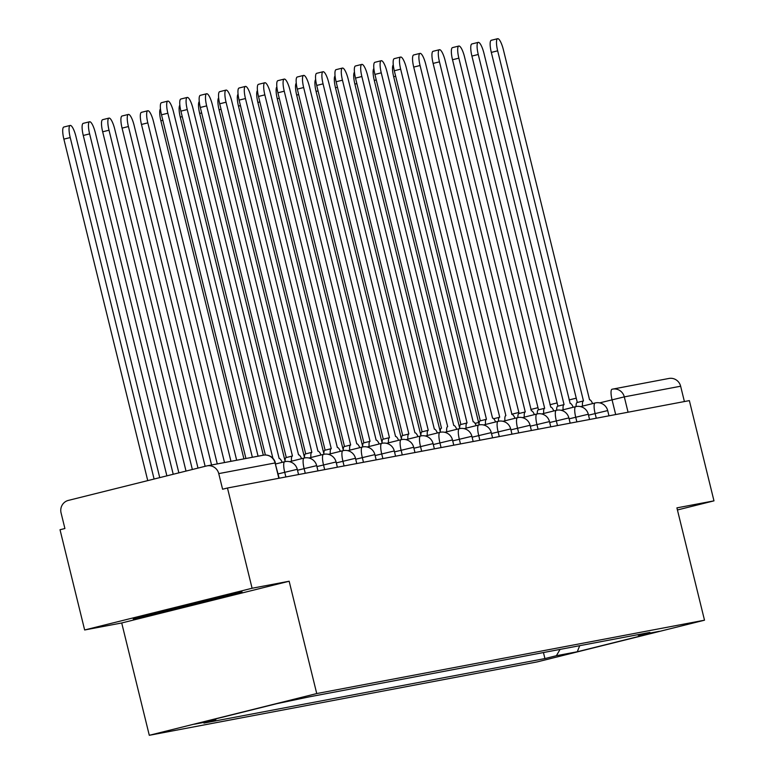 <?xml version="1.0" encoding="UTF-8"?>
<svg xmlns="http://www.w3.org/2000/svg" width="774" height="774" viewBox="0 0 774 774"><rect width="100%" height="100%" fill="white"/><g stroke="black" fill="none" stroke-linecap="round" stroke-linejoin="round"><path stroke-width="1.16" d="M252.092 588.25L84.647 629.978L121.712 622.973L149.295 735.3L537.059 661.934L704.504 620.197L316.74 693.562L289.157 581.235L252.092 588.25L227.469 488.007L689.353 400.613L713.976 500.855L676.911 507.87L704.504 620.197M84.647 629.978L60.024 529.745L64.91 528.526L61.069 512.91A10.372 10.062 -100.7 0 1 68.364 500.401L206.513 465.967A10.372 10.062 -100.7 0 1 207.064 465.851L263.402 455.189A10.372 10.062 79.3 0 1 275.089 462.949L218.752 473.611A10.372 10.062 -100.7 0 0 207.064 465.851M668.397 378.573A10.372 10.062 79.3 0 1 680.636 386.216L624.299 396.878L599.627 402.877M684.4 401.551L680.636 386.216M677.434 509.96L713.976 500.855M218.752 473.611L222.593 489.226L227.469 488.007M216.246 718.765L215.395 720.226L194.497 724.183L276.512 703.74L308.884 696.929L649.879 632.406L638.405 635.27L659.303 631.313L577.288 651.756L556.4 655.704L560.066 649.405M215.395 720.226L203.92 723.09L544.925 658.568L556.4 655.704M149.295 735.3L316.74 693.562M121.712 622.973L289.157 581.235M226.85 596.415L242.039 591.907L202.846 600.963L148.444 614.517L133.244 619.026L226.85 596.415L226.618 595.477M543.445 652.55L544.925 658.568M637.563 634.738L638.405 635.27M579.707 645.69L577.288 651.756M172.196 608.935L172.447 609.98M245.929 458.498L161.505 114.804A11.929 2.902 -104 0 1 161.485 102.69L167.832 101.104A11.929 2.902 76 0 0 167.852 113.227L252.363 457.279M258.081 456.196L173.57 112.143A11.929 2.902 76 0 0 167.832 101.104M159.734 477.626L75.939 136.476A11.929 2.902 76 0 0 70.192 125.436A11.929 2.902 76 0 0 70.221 137.559L154.094 479.038M147.747 480.615L63.874 139.136A11.929 2.902 -104 0 1 63.845 127.023L70.192 125.436M282.2 462.339A10.372 2.525 76 0 0 279.153 458.518L192.978 108.466A11.929 2.902 76 0 0 187.231 97.437A11.929 2.902 76 0 0 187.25 109.55L272.912 458.314M265.376 455.006L180.903 111.137A11.929 2.902 -104 0 1 180.884 99.014L187.231 97.437M301.608 458.672A10.372 2.525 76 0 0 298.551 454.851L212.376 104.8A11.929 2.902 76 0 0 206.629 93.76A11.929 2.902 76 0 0 206.658 105.883L292.456 456.002A10.372 2.525 76 0 0 292.427 456.012A10.372 2.525 76 0 0 291.517 461.188M285.093 461.633A10.372 2.525 -104 0 1 286.08 457.589A10.372 2.525 -104 0 1 286.109 457.589L292.388 456.021M286.293 457.54L200.311 107.46A11.929 2.902 -104 0 1 200.282 95.347L206.629 93.76M171.151 608.857L207.896 599.792M221.838 596.57L153.678 613.211M178.862 472.856L95.337 132.799A11.929 2.902 76 0 0 89.59 121.77A11.929 2.902 76 0 0 89.62 133.883L173.221 474.269M166.874 475.846L83.273 135.469A11.929 2.902 -104 0 1 83.244 123.347L89.59 121.77M197.999 468.096L114.736 129.132A11.929 2.902 76 0 0 108.989 118.093A11.929 2.902 76 0 0 109.018 130.216L192.358 469.499M186.012 471.076L102.671 131.793A11.929 2.902 -104 0 1 102.642 119.68L108.989 118.093M321.007 454.996A10.372 2.525 76 0 0 317.95 451.184L231.774 101.123A11.929 2.902 76 0 0 226.027 90.094A11.929 2.902 76 0 0 226.056 102.207L311.854 452.335A10.372 2.525 76 0 0 311.825 452.345A10.372 2.525 76 0 0 310.916 457.511M304.492 457.956A10.372 2.525 -104 0 1 305.478 453.922A10.372 2.525 -104 0 1 305.507 453.912L311.787 452.355M305.691 453.864L219.71 103.793A11.929 2.902 -104 0 1 219.681 91.671L226.027 90.094M340.405 451.329A10.372 2.525 76 0 0 337.348 447.507L251.173 97.456A11.929 2.902 76 0 0 245.426 86.417A11.929 2.902 76 0 0 245.455 98.54L331.262 448.659A10.372 2.525 76 0 0 331.224 448.668A10.372 2.525 76 0 0 330.314 453.845M323.89 454.29A10.372 2.525 -104 0 1 324.877 450.255A10.372 2.525 -104 0 1 324.916 450.245L331.195 448.678M325.099 450.197L239.108 100.117A11.929 2.902 -104 0 1 239.089 88.004L245.426 86.417M359.804 447.653A10.372 2.525 76 0 0 356.756 443.841L270.581 93.789A11.929 2.902 76 0 0 264.834 82.75A11.929 2.902 76 0 0 264.853 94.863L350.661 444.992A10.372 2.525 76 0 0 350.622 445.002A10.372 2.525 76 0 0 349.713 450.168M343.298 450.613A10.372 2.525 -104 0 1 344.275 446.579A10.372 2.525 -104 0 1 344.314 446.569L350.593 445.011M344.498 446.53L258.506 96.45A11.929 2.902 -104 0 1 258.487 84.327L264.834 82.75M217.271 463.916L134.144 125.465A11.929 2.902 76 0 0 128.397 114.426A11.929 2.902 76 0 0 128.416 126.539L211.554 465M205.139 466.316L122.069 128.126A11.929 2.902 -104 0 1 122.05 116.003L128.397 114.426M236.67 460.249L153.542 121.789A11.929 2.902 76 0 0 147.795 110.759A11.929 2.902 76 0 0 147.815 122.873L230.952 461.323M224.518 462.542L141.478 124.459A11.929 2.902 -104 0 1 141.448 112.336L147.795 110.759M243.916 458.876L160.876 120.783A11.929 2.902 -104 0 1 160.46 108.892M379.202 443.986A10.372 2.525 76 0 0 376.154 440.164L289.979 90.113A11.929 2.902 76 0 0 284.232 79.083A11.929 2.902 76 0 0 284.252 91.197L370.059 441.325A10.372 2.525 76 0 0 370.02 441.325A10.372 2.525 76 0 0 369.121 446.501M362.696 446.946A10.372 2.525 -104 0 1 363.683 442.912A10.372 2.525 -104 0 1 363.712 442.902L369.991 441.335M363.896 442.854L277.914 92.783A11.929 2.902 -104 0 1 277.885 80.66L284.232 79.083M263.315 455.209L180.274 117.116A11.929 2.902 -104 0 1 179.868 105.225M398.61 440.319A10.372 2.525 76 0 0 395.553 436.497L309.377 86.446A11.929 2.902 76 0 0 303.631 75.407A11.929 2.902 76 0 0 303.66 87.53L389.457 437.649A10.372 2.525 76 0 0 389.428 437.658A10.372 2.525 76 0 0 388.519 442.825M382.095 443.27A10.372 2.525 -104 0 1 383.082 439.235A10.372 2.525 -104 0 1 383.111 439.235L389.39 437.668M383.294 439.187L297.313 89.107A11.929 2.902 -104 0 1 297.284 76.994L303.631 75.407M285.084 461.149L199.673 113.439A11.929 2.902 -104 0 1 199.266 101.558M418.008 436.642A10.372 2.525 76 0 0 414.951 432.83L328.776 82.77A11.929 2.902 76 0 0 323.029 71.74A11.929 2.902 76 0 0 323.058 83.853L408.856 433.982A10.372 2.525 76 0 0 408.827 433.982A10.372 2.525 76 0 0 407.917 439.158M401.493 439.603A10.372 2.525 -104 0 1 402.48 435.569A10.372 2.525 -104 0 1 402.519 435.559L408.788 433.991M402.703 435.51L316.711 85.44A11.929 2.902 -104 0 1 316.682 73.317L323.029 71.74M304.482 457.482L219.071 109.773A11.929 2.902 -104 0 1 218.665 97.882M437.407 432.976A10.372 2.525 76 0 0 434.359 429.154L348.174 79.103A11.929 2.902 76 0 0 342.437 68.064A11.929 2.902 76 0 0 342.456 80.186L428.264 430.305A10.372 2.525 76 0 0 428.225 430.315A10.372 2.525 76 0 0 427.316 435.491M420.901 435.936A10.372 2.525 -104 0 1 421.878 431.902A10.372 2.525 -104 0 1 421.917 431.892L428.196 430.325M422.101 431.844L336.109 81.763A11.929 2.902 -104 0 1 336.09 69.65L342.437 68.064M323.88 453.806L238.479 106.096A11.929 2.902 -104 0 1 238.063 94.215M456.805 429.299A10.372 2.525 76 0 0 453.757 425.487L367.582 75.436A11.929 2.902 76 0 0 361.835 64.397A11.929 2.902 76 0 0 361.855 76.51L447.662 426.638A10.372 2.525 76 0 0 447.624 426.648A10.372 2.525 76 0 0 446.724 431.815M440.3 432.26A10.372 2.525 -104 0 1 441.277 428.225A10.372 2.525 -104 0 1 441.315 428.216L441.277 428.225M441.499 428.167L355.508 78.097A11.929 2.902 -104 0 1 355.489 65.974L361.835 64.397M343.279 450.139L257.877 102.429A11.929 2.902 -104 0 1 257.461 90.539M476.213 425.632A10.372 2.525 76 0 0 473.156 421.811L386.981 71.759A11.929 2.902 76 0 0 381.234 60.72A11.929 2.902 76 0 0 381.263 72.843L467.061 422.962A10.372 2.525 76 0 0 467.032 422.972A10.372 2.525 76 0 0 466.122 428.148M459.698 428.593A10.372 2.525 -104 0 1 460.685 424.558A10.372 2.525 -104 0 1 460.714 424.549L466.993 422.981L460.685 424.558M460.898 424.5L374.916 74.42A11.929 2.902 -104 0 1 374.887 62.307L381.234 60.72M362.677 446.463L277.276 98.762A11.929 2.902 -104 0 1 276.869 86.872M495.612 421.965A10.372 2.525 76 0 0 492.554 418.144L406.379 68.093A11.929 2.902 76 0 0 400.632 57.053A11.929 2.902 76 0 0 400.661 69.176L486.459 419.295A10.372 2.525 76 0 0 486.43 419.305A10.372 2.525 76 0 0 485.521 424.471M479.096 424.916A10.372 2.525 -104 0 1 480.083 420.882A10.372 2.525 -104 0 1 480.112 420.882L486.391 419.315L480.083 420.882M480.296 420.833L394.314 70.753A11.929 2.902 -104 0 1 394.285 58.64L400.632 57.053M382.085 442.796L296.674 95.086A11.929 2.902 -104 0 1 296.268 83.205M515.01 418.289A10.372 2.525 76 0 0 511.953 414.467L425.777 64.416A11.929 2.902 76 0 0 420.03 53.387A11.929 2.902 76 0 0 420.059 65.5L505.867 415.628A10.372 2.525 76 0 0 505.828 415.628A10.372 2.525 76 0 0 504.919 420.804M498.495 421.25A10.372 2.525 -104 0 1 499.482 417.215A10.372 2.525 -104 0 1 499.52 417.205L499.482 417.215M499.704 417.157L413.713 67.086A11.929 2.902 -104 0 1 413.684 54.964L420.03 53.387M401.483 439.129L316.073 91.419A11.929 2.902 -104 0 1 315.666 79.529M534.408 414.622A10.372 2.525 76 0 0 531.361 410.801L445.185 60.749A11.929 2.902 76 0 0 439.438 49.71A11.929 2.902 76 0 0 439.458 61.833L525.265 411.952A10.372 2.525 76 0 0 525.227 411.962A10.372 2.525 76 0 0 524.317 417.138M517.903 417.583A10.372 2.525 -104 0 1 518.88 413.539A10.372 2.525 -104 0 1 518.919 413.539L525.198 411.971L518.88 413.539M519.102 413.49L433.111 63.41A11.929 2.902 -104 0 1 433.092 51.297L439.438 49.71M420.882 435.452L335.481 87.743A11.929 2.902 -104 0 1 335.065 75.862M553.807 410.946A10.372 2.525 76 0 0 550.759 407.134L464.584 57.073A11.929 2.902 76 0 0 458.837 46.043A11.929 2.902 76 0 0 458.856 58.156L544.664 408.285A10.372 2.525 76 0 0 544.625 408.295A10.372 2.525 76 0 0 543.725 413.461M537.301 413.906A10.372 2.525 -104 0 1 538.288 409.872A10.372 2.525 -104 0 1 538.317 409.862L544.596 408.304L538.288 409.872M538.501 409.814L452.519 59.743A11.929 2.902 -104 0 1 452.49 47.62L458.837 46.043M440.28 431.786L354.879 84.076A11.929 2.902 -104 0 1 354.473 72.185M573.215 407.279A10.372 2.525 76 0 0 570.157 403.457L483.982 53.406A11.929 2.902 76 0 0 478.235 42.367A11.929 2.902 76 0 0 478.264 54.49L564.062 404.608A10.372 2.525 76 0 0 564.033 404.618A10.372 2.525 76 0 0 563.124 409.794M556.699 410.239A10.372 2.525 -104 0 1 557.686 406.205A10.372 2.525 -104 0 1 557.715 406.195L563.994 404.628M557.899 406.147L471.917 56.067A11.929 2.902 -104 0 1 471.888 43.954L478.235 42.367M459.688 428.109L374.277 80.409A11.929 2.902 -104 0 1 373.871 68.518M592.613 403.602A10.372 2.525 76 0 0 589.556 399.79L503.381 49.739A11.929 2.902 76 0 0 497.634 38.7A11.929 2.902 76 0 0 497.663 50.823L583.461 400.942A10.372 2.525 76 0 0 583.432 400.951A10.372 2.525 76 0 0 582.522 406.118M576.098 406.563A10.372 2.525 -104 0 1 577.085 402.528A10.372 2.525 -104 0 1 577.123 402.519L583.393 400.961M577.307 402.48L491.316 52.4A11.929 2.902 -104 0 1 491.287 40.277L497.634 38.7M479.087 424.442L393.676 76.732A11.929 2.902 -104 0 1 393.269 64.852M608.974 415.822L607.687 410.578L588.511 415.174M596.28 418.221L595.119 413.529A10.372 2.525 -104 0 1 595.1 402.983A10.372 2.525 -104 0 1 595.138 402.983M589.575 419.498L588.288 414.245L569.113 418.84M576.882 421.898L575.721 417.196A10.372 2.525 -104 0 1 575.701 406.66A10.372 2.525 -104 0 1 575.73 406.65L561.14 410.288M570.177 423.165L568.88 417.921L549.714 422.517M557.474 425.565L556.322 420.863A10.372 2.525 -104 0 1 556.303 410.326A10.372 2.525 -104 0 1 556.332 410.317L541.742 413.955M550.769 426.832L549.482 421.588L530.306 426.184M538.075 429.241L536.924 424.539A10.372 2.525 -104 0 1 536.895 414.003A10.372 2.525 -104 0 1 536.933 413.993L522.344 417.631M531.37 430.508L530.084 425.265L510.908 429.851M518.677 432.908L517.525 428.206A10.372 2.525 -104 0 1 517.496 417.67A10.372 2.525 -104 0 1 517.535 417.66L502.936 421.298M511.972 434.175L510.685 428.931L491.509 433.527M499.278 436.575L498.117 431.882A10.372 2.525 -104 0 1 498.098 421.337A10.372 2.525 -104 0 1 498.137 421.337L483.537 424.965M492.574 437.852L491.287 432.608L472.111 437.194M479.87 440.251L478.719 435.549A10.372 2.525 -104 0 1 478.7 425.013A10.372 2.525 -104 0 1 478.729 425.003L464.139 428.641M473.166 441.519L471.879 436.275L452.713 440.87M460.472 443.918L459.321 439.216A10.372 2.525 -104 0 1 459.301 428.68A10.372 2.525 -104 0 1 459.33 428.67M453.767 445.185L452.48 439.942L433.305 444.537M441.074 447.595L439.922 442.892A10.372 2.525 -104 0 1 439.893 432.356A10.372 2.525 -104 0 1 439.932 432.347M434.369 448.862L433.082 443.618L413.906 448.214M421.675 451.261L420.514 446.559A10.372 2.525 -104 0 1 420.495 436.023A10.372 2.525 -104 0 1 420.534 436.014M414.97 452.529L413.684 447.285L394.508 451.881M402.277 454.938L401.116 450.236A10.372 2.525 -104 0 1 401.096 439.69A10.372 2.525 -104 0 1 401.126 439.69M395.572 456.205L394.276 450.961L375.109 455.547M382.869 458.605L381.717 453.903A10.372 2.525 -104 0 1 381.698 443.367A10.372 2.525 -104 0 1 381.727 443.357M376.164 459.872L374.877 454.628L355.701 459.224M363.47 462.272L362.319 457.569A10.372 2.525 -104 0 1 362.29 447.033A10.372 2.525 -104 0 1 362.329 447.033M356.766 463.539L355.479 458.295L336.303 462.891M344.072 465.948L342.921 461.246A10.372 2.525 -104 0 1 342.892 450.71A10.372 2.525 -104 0 1 342.93 450.7M337.367 467.215L336.08 461.972L316.905 466.567M324.674 469.615L323.513 464.913A10.372 2.525 -104 0 1 323.493 454.377A10.372 2.525 -104 0 1 323.532 454.367M317.969 470.882L316.682 465.638L297.506 470.234M305.266 473.291L304.114 468.589A10.372 2.525 -104 0 1 304.095 458.053A10.372 2.525 -104 0 1 304.124 458.044M298.561 474.559L297.274 469.315L278.108 473.901M285.867 476.958L284.716 472.256A10.372 2.525 -104 0 1 284.697 461.72A10.372 2.525 -104 0 1 284.726 461.71M615.678 414.554L612.05 399.781A10.372 2.525 76 0 1 612.031 389.245A10.372 2.525 76 0 0 612.031 389.245A10.372 10.062 79.3 0 1 624.299 396.878L628.062 412.213M475.043 423.388L478.603 422.498L475.043 423.378M499.211 417.36L493.696 418.734L499.201 417.36M511.711 414.245L518.851 412.465L511.711 414.245M530.838 409.475L537.978 407.695L530.838 409.475M549.966 404.705L557.116 402.925L549.966 404.705M569.103 399.945L576.243 398.165L569.103 399.945M668.939 378.457L612.611 389.119A10.372 10.372 0 0 0 612.031 389.245L611.992 389.254M279.162 478.226L275.089 462.949L278.853 478.284M262.85 455.306A10.372 10.062 79.3 0 1 263.402 455.189A10.372 10.372 0 0 1 275.399 462.91M167.852 113.227L161.505 114.804M63.874 139.136L70.221 137.559M187.25 109.55L180.903 111.137M206.658 105.883L200.311 107.46M83.273 135.469L89.62 133.883M102.671 131.793L109.018 130.216M226.056 102.207L219.71 103.793M245.455 98.54L239.108 100.117M264.853 94.863L258.506 96.45M122.069 128.126L128.416 126.539M141.478 124.459L147.815 122.873M160.876 120.783L162.859 120.289M284.252 91.197L277.914 92.783M180.274 117.116L182.258 116.622M303.66 87.53L297.313 89.107M199.673 113.439L201.656 112.946M323.058 83.853L316.711 85.44M219.071 109.773L221.054 109.279M342.456 80.186L336.109 81.763M238.479 106.096L240.453 105.603M361.855 76.51L355.508 78.097M257.877 102.429L259.861 101.936M381.263 72.843L374.916 74.42M277.276 98.762L279.259 98.269M400.661 69.176L394.314 70.753M296.674 95.086L298.658 94.592M420.059 65.5L413.713 67.086M316.073 91.419L318.056 90.926M439.458 61.833L433.111 63.41M335.481 87.743L337.454 87.249M458.856 58.156L452.519 59.743M354.879 84.076L356.862 83.582M478.264 54.49L471.917 56.067M374.277 80.409L376.261 79.915M497.663 50.823L491.316 52.4M393.676 76.732L395.659 76.239M297.274 469.315A10.372 10.372 0 0 0 284.697 461.72L275.66 463.974M316.682 465.638A10.372 10.372 0 0 0 304.095 458.053L289.534 461.681M336.08 461.972A10.372 10.372 0 0 0 323.493 454.377L308.932 458.005M355.479 458.295A10.372 10.372 0 0 0 342.892 450.71L328.331 454.338M374.877 454.628A10.372 10.372 0 0 0 362.29 447.033L347.739 450.662M394.276 450.961A10.372 10.372 0 0 0 381.698 443.367L367.137 446.995M413.684 447.285A10.372 10.372 0 0 0 401.096 439.69L386.536 443.328M433.082 443.618A10.372 10.372 0 0 0 420.495 436.023L405.934 439.651M452.48 439.942A10.372 10.372 0 0 0 439.893 432.356L425.342 435.985M471.879 436.275A10.372 10.372 0 0 0 459.301 428.68L444.74 432.308M491.287 432.608A10.372 10.372 0 0 0 478.7 425.013M510.685 428.931A10.372 10.372 0 0 0 498.098 421.337M530.084 425.265A10.372 10.372 0 0 0 517.496 417.67M549.482 421.588A10.372 10.372 0 0 0 536.895 414.003M568.88 417.921A10.372 10.372 0 0 0 556.303 410.326M588.288 414.245A10.372 10.372 0 0 0 575.701 406.66M607.687 410.578A10.372 10.372 0 0 0 595.1 402.983L580.539 406.611M292.427 456.012L286.08 457.589M311.825 452.345L305.478 453.922M331.224 448.668L324.877 450.255M350.622 445.002L344.275 446.579M370.02 441.325L363.683 442.912M389.428 437.658L383.082 439.235M408.827 433.982L402.48 435.569M428.225 430.315L421.878 431.902M564.033 404.618L557.686 406.205M583.432 400.951L577.085 402.528"/></g></svg>
